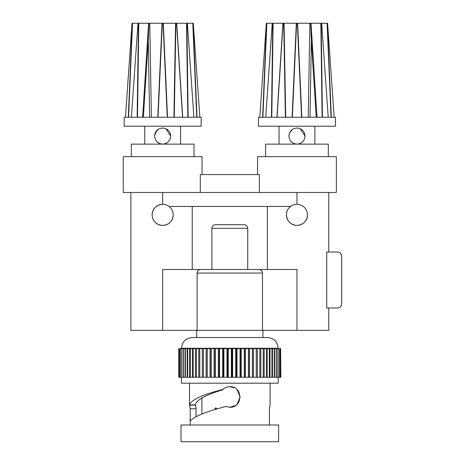 <?xml version="1.0" encoding="UTF-8"?>
<svg xmlns="http://www.w3.org/2000/svg" width="465" height="465" viewBox="0 0 465 465"><rect width="100%" height="100%" fill="white"/><g stroke="black" fill="none" stroke-linecap="round" stroke-linejoin="round"><path stroke-width="0.7" d="M162.663 117.267L124.161 117.267L124.161 126.218L201.159 126.218L201.159 117.267L162.663 117.267M193.219 23.25L132.101 23.25M187.337 23.25L193.911 117.267L187.383 23.25M137.983 23.25L131.409 117.267L137.983 23.25M148.957 23.25L148.277 40.438L149.608 117.267M162.663 128.009C167.563 128.48 170.248 131.171 170.719 136.065C170.248 140.971 167.563 143.656 162.663 144.127C157.751 143.644 155.06 140.959 154.601 136.065C155.078 131.165 157.763 128.48 162.663 128.009L159.536 128.642M170.091 139.186L170.719 136.065L170.138 133.06M156.932 130.398L154.624 135.495M157.048 141.854L159.542 143.499M159.675 143.551L161.936 144.092M156.972 141.779L159.472 143.47M193.998 156.664L193.998 144.127L131.322 144.127L131.322 156.664M154.613 135.629L155.229 132.944L158.228 129.34M168.342 130.351L165.831 128.66L170.719 136.065M155.229 132.949L154.601 136.065M202.06 174.567L202.06 156.664L123.266 156.664L123.266 192.475L336.364 192.475L336.364 156.664L257.569 156.664L257.569 174.567M200.299 192.475L200.299 174.567L259.331 174.567L259.331 192.475M162.663 225.426C156.234 224.798 152.712 221.276 152.096 214.859C152.718 208.442 156.24 204.92 162.663 204.298A10.567 10.567 0 0 1 169.045 206.443C171.742 208.57 173.131 211.377 173.224 214.859C172.602 221.288 169.08 224.81 162.663 225.426M262.493 330.365L262.493 273.06L197.131 273.06A3.581 3.581 0 0 1 200.711 269.479L296.966 269.479L296.966 330.365L130.874 330.365L130.874 192.475M307.534 214.859C306.906 221.288 303.383 224.81 296.966 225.426A10.567 10.567 0 0 0 307.534 214.859C306.912 208.442 303.389 204.92 296.966 204.298A10.567 10.567 0 0 0 286.399 214.859C286.492 211.377 287.887 208.576 290.579 206.443L169.045 206.443M296.966 330.365L328.755 330.365L328.755 307.981M215.487 224.711A3.581 3.581 0 0 0 211.906 228.292A3.581 3.581 0 0 1 215.487 224.711L244.142 224.711A3.581 3.581 0 0 1 247.723 228.292L211.906 228.292L211.906 269.479L192.237 269.479L192.237 206.443M197.131 330.365L197.131 273.06A3.581 3.581 0 0 1 200.711 269.479L162.663 269.479L162.663 330.365M162.663 192.475L162.663 204.298A10.567 10.567 0 0 0 152.096 214.859M152.904 218.916A10.567 10.567 0 0 0 173.224 214.859M326.715 252.018L326.715 307.981L337.259 307.981A4.476 4.476 0 0 0 341.734 303.505L341.734 256.494A4.476 4.476 0 0 0 337.259 252.018L326.715 252.018M267.387 206.443L267.387 269.479L247.723 269.479L247.723 228.292M296.966 225.426C290.538 224.798 287.015 221.276 286.399 214.859A10.567 10.567 0 0 0 294.886 225.217M265.631 156.664L265.631 144.127L328.307 144.127L328.307 156.664M262.493 273.06A3.581 3.581 0 0 0 258.912 269.479M291.357 141.854L293.851 143.499M293.985 143.551L296.246 144.092M296.966 144.127C292.055 143.644 289.37 140.959 288.91 136.065C289.381 131.165 292.067 128.48 296.966 128.009C301.872 128.48 304.558 131.171 305.028 136.065C304.552 140.971 301.866 143.656 296.966 144.127M302.645 130.351L300.134 128.66L305.028 136.065L304.441 133.06M288.922 135.629L289.538 132.944L292.537 129.34M304.395 139.186L305.028 136.065M291.282 141.779L293.775 143.47M258.464 126.218L335.468 126.218L335.468 117.267L258.464 117.267L258.464 126.218M289.538 132.949L288.91 136.065M266.404 23.25L310.667 23.25L311.352 40.438L316.252 117.267M310.667 23.25L327.529 23.25M272.292 23.25L265.718 117.267L272.246 23.25M328.22 117.267L321.646 23.25L328.214 117.267M201.88 397.988L201.891 414.001M215.08 409.613L215.08 408.619L215.847 407.724L216.626 409.154M222.764 389.472C202.444 394.616 191.365 399.772 189.528 404.934L195.085 404.87C196.585 399.888 205.652 394.919 222.287 389.955L222.764 389.472C224.74 387.659 227.094 386.729 229.815 386.682L234.348 387.734M237.086 389.693L240.109 396.848M240.109 396.976L237.162 404.19M235.674 405.451L229.815 407.276L225.891 406.503C206.751 411.327 194.858 416.146 190.208 420.965L190.208 425.004M196.027 416.57L196.027 408.706L190.208 408.712L189.528 405.131L195.37 405.125C195.719 405.335 195.934 406.526 196.027 408.706M222.287 389.955L224.461 388.188M269.415 425.004L269.415 408.712L270.101 404.934M229.815 386.682C243.096 386.043 243.096 407.915 229.815 407.276M229.815 441.75L181.013 441.75L181.013 425.004L278.611 425.004L278.611 441.75L229.815 441.75M190.208 408.712L190.208 420.965M278.163 377.284L278.163 383.195L181.466 383.195L181.466 377.284M280.662 377.284L280.662 348.628L280.848 377.284L196.399 377.284M266.364 377.284L266.428 348.628L252.512 348.628L252.512 377.284M263.231 377.284L263.231 348.628M203.403 377.284L203.403 348.628L196.369 348.628L196.369 377.284L178.775 377.284L178.775 348.628L196.399 348.628M280.662 348.628L266.364 348.628M252.512 348.628L223.398 348.628L223.398 377.284M223.398 348.628L219.172 348.628L219.172 377.284M219.172 348.628L211 348.628L211 377.284M256.227 377.284L256.227 348.628M240.452 348.628L240.452 377.284M227.67 348.628L227.67 377.284M248.624 348.628L248.624 377.284M211 348.628L207.117 348.628L207.117 377.284M231.959 348.628L231.959 377.284M215.033 348.628L215.033 377.284M244.596 348.628L244.596 377.284M236.232 348.628L236.232 377.284M199.776 348.628L199.781 377.284L199.776 348.628M207.117 348.628L203.403 348.628M181.466 348.273C182.1 341.746 185.68 338.165 192.208 337.526L267.422 337.526C273.949 338.165 277.529 341.746 278.163 348.273L181.466 348.273L181.466 348.628M149.771 23.25L151.398 117.267M148.277 40.438L143.377 117.267M148.614 23.25L142.621 117.267M132.542 23.25L128.578 117.267M132.269 23.25L128.305 117.267M163.041 23.25L167.272 117.267M162.279 23.25L158.048 117.267M162.018 23.25L157.786 117.267M193.051 23.25L197.015 117.267M176.706 23.25L182.704 117.267M176.566 23.25L182.559 117.267M192.783 23.25L196.742 117.267M138.791 23.25L137.495 117.267M138.454 23.25L137.163 117.267M175.88 23.25L174.253 117.267M175.549 23.25L173.922 117.267M186.529 23.25L187.825 117.267M186.866 23.25L188.156 117.267M163.302 23.25L167.534 117.267M296.966 204.298L296.966 192.475M311.352 40.438L310.021 117.267M284.074 23.25L285.708 117.267M296.327 23.25L292.096 117.267M327.087 23.25L331.051 117.267M266.846 23.25L262.882 117.267M266.573 23.25L262.615 117.267M272.763 23.25L271.467 117.267M273.1 23.25L271.804 117.267M282.923 23.25L276.925 117.267M283.743 23.25L285.376 117.267M296.589 23.25L292.357 117.267M321.17 23.25L322.466 117.267M320.838 23.25L322.129 117.267M297.606 23.25L301.837 117.267M297.344 23.25L301.576 117.267M309.859 23.25L308.225 117.267M283.063 23.25L277.064 117.267M327.36 23.25L331.324 117.267M311.015 23.25L317.008 117.267M216.626 408.619L215.08 408.619M267.23 377.284L267.23 348.628M198.77 377.284L198.77 348.628M222.636 377.284L222.636 348.628M223.898 377.284L223.898 348.628M185.024 377.284L185.024 348.628M195.457 377.284L195.457 348.628M264.172 377.284L264.172 348.628M269.996 377.284L269.996 348.628M183.227 377.284L183.227 348.628M211.209 377.284L211.209 348.628M214.121 377.284L214.121 348.628M249.6 377.284L249.6 348.628M252.408 377.284L252.408 348.628M253.541 377.284L253.541 348.628M257.302 377.284L257.302 348.628M259.842 377.284L259.842 348.628L259.854 377.284M189.633 377.284L189.633 348.628M192.4 377.284L192.4 348.628M240.05 377.284L240.05 348.628M260.853 377.284L260.853 348.628M219.579 377.284L219.579 348.628M272.461 377.284L272.461 348.628M226.99 377.284L226.99 348.628M210.029 377.284L210.029 348.628M276.402 377.284L276.402 348.628M231.367 377.284L231.367 348.628M274.6 377.284L274.6 348.628M187.168 377.284L187.168 348.628M232.64 377.284L232.64 348.628M235.732 377.284L235.732 348.628M236.993 377.284L236.993 348.628M241.294 377.284L241.294 348.628M244.288 377.284L244.288 348.628M245.508 377.284L245.508 348.628M248.42 377.284L248.42 348.628M202.327 377.284L202.327 348.628M207.216 377.284L207.216 348.628M228.263 377.284L228.263 348.628M218.335 377.284L218.335 348.628M206.088 377.284L206.088 348.628M215.336 377.284L215.336 348.628M193.289 23.25L199.863 117.267L193.289 23.25M132.031 23.25L125.457 117.267M180.565 126.218L180.565 144.127M144.755 126.218L144.755 144.127M328.755 192.475L328.755 252.018M279.058 126.218L279.058 144.127M314.875 126.218L314.875 144.127M266.34 23.25L259.766 117.267L266.34 23.25M327.593 23.25L334.166 117.267M270.107 383.195L270.107 405.079M189.522 383.195L189.522 405.079M269.328 377.284L269.328 348.628M178.967 377.284L178.967 348.628M193.202 377.284L193.202 348.628M181.745 377.284L181.745 348.628M271.944 377.284L271.944 348.628M187.686 377.284L187.686 348.628M190.301 377.284L190.301 348.628M279.174 377.284L279.174 348.628M180.455 377.284L180.455 348.628M277.878 377.284L277.878 348.628M276.239 377.284L276.239 348.628M185.372 377.284L185.372 348.628M179.525 377.284L179.525 348.628M183.39 377.284L183.39 348.628M274.251 377.284L274.251 348.628M280.104 377.284L280.104 348.628M278.163 348.273L278.163 348.628M196.701 330.365L196.701 337.526M262.923 330.365L262.923 337.526"/></g></svg>
